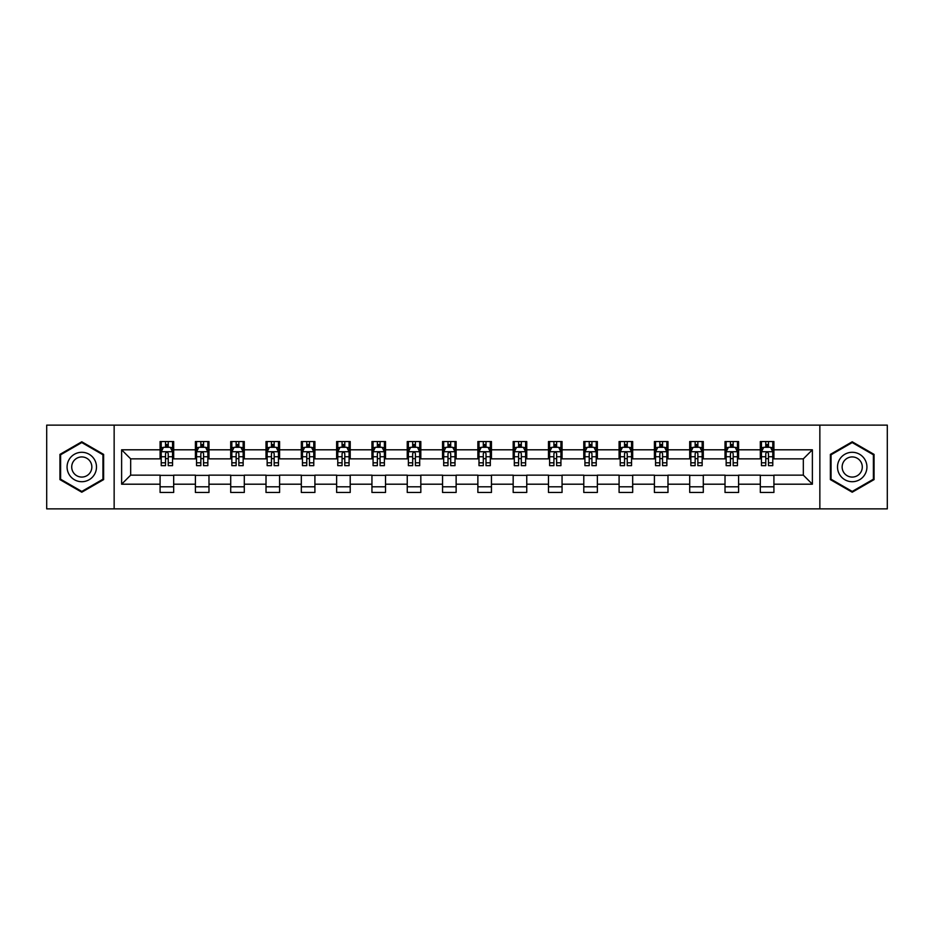 <?xml version="1.0" encoding="UTF-8"?>
<svg xmlns="http://www.w3.org/2000/svg" width="934" height="934" viewBox="0 0 934 934"><rect width="100%" height="100%" fill="white"/><g stroke="black" fill="none" stroke-linecap="round" stroke-linejoin="round"><path stroke-width="1.4" d="M819.854 508.867L887.3 508.867L887.3 425.133L819.854 425.133L819.854 508.867L114.146 508.867L114.146 425.133L46.7 425.133L46.7 508.867L114.146 508.867M819.854 425.133L114.146 425.133M773.912 449.803L773.912 441.537L760.323 441.537L760.323 449.803L738.596 449.803L738.596 441.537L725.018 441.537L725.018 449.803L703.29 449.803L703.29 441.537L689.712 441.537L689.712 449.803L667.985 449.803L667.985 441.537L654.407 441.537L654.407 449.803L632.68 449.803L632.68 441.537L619.09 441.537L619.09 449.803L597.363 449.803L597.363 441.537L583.785 441.537L583.785 449.803L562.058 449.803L562.058 441.537L548.48 441.537L548.48 449.803L526.753 449.803L526.753 441.537L513.175 441.537L513.175 449.803L491.447 449.803L491.447 441.537L477.869 441.537L477.869 449.803L456.131 449.803L456.131 441.537L442.553 441.537L442.553 449.803L420.825 449.803L420.825 441.537L407.247 441.537L407.247 449.803L385.52 449.803L385.52 441.537L371.942 441.537L371.942 449.803L350.215 449.803L350.215 441.537L336.637 441.537L336.637 449.803L314.91 449.803L314.91 441.537L301.32 441.537L301.32 449.803L279.593 449.803L279.593 441.537L266.015 441.537L266.015 449.803L244.288 449.803L244.288 441.537L230.71 441.537L230.71 449.803L208.982 449.803L208.982 441.537L195.404 441.537L195.404 449.803L173.677 449.803L173.677 441.537L160.088 441.537L160.088 449.803L121.618 449.803L121.618 484.197L130.667 475.149L160.088 475.149L160.088 492.463L173.677 492.463L173.677 475.149L195.404 475.149L195.404 492.463L208.982 492.463L208.982 475.149L230.71 475.149L230.71 492.463L244.288 492.463L244.288 475.149L266.015 475.149L266.015 492.463L279.593 492.463L279.593 475.149L301.32 475.149L301.32 492.463L314.91 492.463L314.91 475.149L336.637 475.149L336.637 492.463L350.215 492.463L350.215 475.149L371.942 475.149L371.942 492.463L385.52 492.463L385.52 475.149L407.247 475.149L407.247 492.463L420.825 492.463L420.825 475.149L442.553 475.149L442.553 492.463L456.131 492.463L456.131 475.149L477.869 475.149L477.869 492.463L491.447 492.463L491.447 475.149L513.175 475.149L513.175 492.463L526.753 492.463L526.753 475.149L548.48 475.149L548.48 492.463L562.058 492.463L562.058 475.149L583.785 475.149L583.785 492.463L597.363 492.463L597.363 475.149L619.09 475.149L619.09 492.463L632.68 492.463L632.68 475.149L654.407 475.149L654.407 492.463L667.985 492.463L667.985 475.149L689.712 475.149L689.712 492.463L703.29 492.463L703.29 475.149L725.018 475.149L725.018 492.463L738.596 492.463L738.596 475.149L760.323 475.149L760.323 492.463L773.912 492.463L773.912 475.149L803.333 475.149L803.333 458.851L773.912 458.851L773.912 449.803L812.382 449.803L812.382 484.197L773.912 484.197M760.323 484.197L738.596 484.197M725.018 484.197L703.29 484.197M689.712 484.197L667.985 484.197M654.407 484.197L632.68 484.197M619.09 484.197L597.363 484.197M583.785 484.197L562.058 484.197M548.48 484.197L526.753 484.197M513.175 484.197L491.447 484.197M477.869 484.197L456.131 484.197M442.553 484.197L420.825 484.197M407.247 484.197L385.52 484.197M371.942 484.197L350.215 484.197M336.637 484.197L314.91 484.197M301.32 484.197L279.593 484.197M266.015 484.197L244.288 484.197M230.71 484.197L208.982 484.197M195.404 484.197L173.677 484.197M160.088 484.197L121.618 484.197M760.323 449.803L760.323 458.851L738.596 458.851L738.596 449.803M725.018 449.803L725.018 458.851L703.29 458.851L703.29 449.803M689.712 449.803L689.712 458.851L667.985 458.851L667.985 449.803M654.407 449.803L654.407 458.851L632.68 458.851L632.68 449.803M619.09 449.803L619.09 458.851L597.363 458.851L597.363 449.803M583.785 449.803L583.785 458.851L562.058 458.851L562.058 449.803M548.48 449.803L548.48 458.851L526.753 458.851L526.753 449.803M513.175 449.803L513.175 458.851L491.447 458.851L491.447 449.803M477.869 449.803L477.869 458.851L456.131 458.851L456.131 449.803M442.553 449.803L442.553 458.851L420.825 458.851L420.825 449.803M407.247 449.803L407.247 458.851L385.52 458.851L385.52 449.803M371.942 449.803L371.942 458.851L350.215 458.851L350.215 449.803M336.637 449.803L336.637 458.851L314.91 458.851L314.91 449.803M301.32 449.803L301.32 458.851L279.593 458.851L279.593 449.803M266.015 449.803L266.015 458.851L244.288 458.851L244.288 449.803M230.71 449.803L230.71 458.851L208.982 458.851L208.982 449.803M195.404 449.803L195.404 458.851L173.677 458.851L173.677 449.803M160.088 449.803L160.088 458.851L130.667 458.851L121.618 449.803M130.667 458.851L130.667 475.149M812.382 484.197L803.333 475.149M803.333 458.851L812.382 449.803M160.088 447.199L161.22 447.199M165.528 447.199L168.237 447.199M172.545 447.199L173.677 447.199M160.088 458.629L161.22 458.629M165.528 458.629L168.237 458.629M172.545 458.629L173.677 458.629M160.088 475.371L173.677 475.371M160.088 486.801L173.677 486.801M195.404 475.371L208.982 475.371M195.404 486.801L208.982 486.801M195.404 447.199L196.537 447.199M200.833 447.199L203.554 447.199M207.85 447.199L208.982 447.199M195.404 458.629L196.537 458.629M200.833 458.629L203.554 458.629M207.85 458.629L208.982 458.629M230.71 475.371L244.288 475.371M230.71 486.801L244.288 486.801M230.71 447.199L231.842 447.199M236.139 447.199L238.859 447.199M243.155 447.199L244.288 447.199M230.71 458.629L231.842 458.629M236.139 458.629L238.859 458.629M243.155 458.629L244.288 458.629M266.015 475.371L279.593 475.371M266.015 486.801L279.593 486.801M266.015 447.199L267.147 447.199M271.444 447.199L274.164 447.199M278.46 447.199L279.593 447.199M266.015 458.629L267.147 458.629M271.444 458.629L274.164 458.629M278.46 458.629L279.593 458.629M301.32 475.371L314.91 475.371M301.32 486.801L314.91 486.801M301.32 447.199L302.453 447.199M306.761 447.199L309.469 447.199M313.777 447.199L314.91 447.199M301.32 458.629L302.453 458.629M306.761 458.629L309.469 458.629M313.777 458.629L314.91 458.629M336.637 475.371L350.215 475.371M336.637 486.801L350.215 486.801M336.637 447.199L337.769 447.199M342.066 447.199L344.786 447.199M349.082 447.199L350.215 447.199M336.637 458.629L337.769 458.629M342.066 458.629L344.786 458.629M349.082 458.629L350.215 458.629M371.942 475.371L385.52 475.371M371.942 486.801L385.52 486.801M371.942 447.199L373.075 447.199M377.371 447.199L380.091 447.199M384.388 447.199L385.52 447.199M371.942 458.629L373.075 458.629M377.371 458.629L380.091 458.629M384.388 458.629L385.52 458.629M407.247 475.371L420.825 475.371M407.247 486.801L420.825 486.801M407.247 447.199L408.38 447.199M412.676 447.199L415.397 447.199M419.693 447.199L420.825 447.199M407.247 458.629L408.38 458.629M412.676 458.629L415.397 458.629M419.693 458.629L420.825 458.629M442.553 475.371L456.131 475.371M442.553 486.801L456.131 486.801M442.553 447.199L443.685 447.199M447.993 447.199L450.702 447.199M455.01 447.199L456.131 447.199M442.553 458.629L443.685 458.629M447.993 458.629L450.702 458.629M455.01 458.629L456.131 458.629M477.869 475.371L491.447 475.371M477.869 486.801L491.447 486.801M477.869 447.199L478.99 447.199M483.298 447.199L486.007 447.199M490.315 447.199L491.447 447.199M477.869 458.629L478.99 458.629M483.298 458.629L486.007 458.629M490.315 458.629L491.447 458.629M513.175 475.371L526.753 475.371M513.175 486.801L526.753 486.801M513.175 447.199L514.307 447.199M518.603 447.199L521.324 447.199M525.62 447.199L526.753 447.199M513.175 458.629L514.307 458.629M518.603 458.629L521.324 458.629M525.62 458.629L526.753 458.629M548.48 475.371L562.058 475.371M548.48 486.801L562.058 486.801M548.48 447.199L549.612 447.199M553.909 447.199L556.629 447.199M560.925 447.199L562.058 447.199M548.48 458.629L549.612 458.629M553.909 458.629L556.629 458.629M560.925 458.629L562.058 458.629M583.785 475.371L597.363 475.371M583.785 486.801L597.363 486.801M583.785 447.199L584.918 447.199M589.214 447.199L591.934 447.199M596.231 447.199L597.363 447.199M583.785 458.629L584.918 458.629M589.214 458.629L591.934 458.629M596.231 458.629L597.363 458.629M619.09 475.371L632.68 475.371M619.09 486.801L632.68 486.801M619.09 447.199L620.223 447.199M624.531 447.199L627.239 447.199M631.547 447.199L632.68 447.199M619.09 458.629L620.223 458.629M624.531 458.629L627.239 458.629M631.547 458.629L632.68 458.629M654.407 475.371L667.985 475.371M654.407 486.801L667.985 486.801M654.407 447.199L655.54 447.199M659.836 447.199L662.556 447.199M666.853 447.199L667.985 447.199M654.407 458.629L655.54 458.629M659.836 458.629L662.556 458.629M666.853 458.629L667.985 458.629M689.712 475.371L703.29 475.371M689.712 486.801L703.29 486.801M689.712 447.199L690.845 447.199M695.141 447.199L697.861 447.199M702.158 447.199L703.29 447.199M689.712 458.629L690.845 458.629M695.141 458.629L697.861 458.629M702.158 458.629L703.29 458.629M725.018 475.371L738.596 475.371M725.018 486.801L738.596 486.801M725.018 447.199L726.15 447.199M730.446 447.199L733.167 447.199M737.463 447.199L738.596 447.199M725.018 458.629L726.15 458.629M730.446 458.629L733.167 458.629M737.463 458.629L738.596 458.629M760.323 475.371L773.912 475.371M760.323 486.801L773.912 486.801M760.323 447.199L761.455 447.199M765.763 447.199L768.472 447.199M772.78 447.199L773.912 447.199M760.323 458.629L761.455 458.629M765.763 458.629L768.472 458.629M772.78 458.629L773.912 458.629M81.783 492.218L103.627 479.609L103.627 454.391L81.783 441.782L59.939 454.391L59.939 479.609L81.783 492.218M874.061 454.391L852.217 441.782L830.373 454.391L830.373 479.609L852.217 492.218L874.061 479.609L874.061 454.391M168.237 444.479L165.528 444.479M172.545 462.809L168.237 462.809L168.237 465.646L172.545 465.646L172.545 451.834L170.28 447.304L163.485 447.304L161.22 451.834L161.22 465.646L165.528 465.646L165.528 462.809L161.22 462.809M161.22 451.834L161.22 441.537M172.545 451.834L172.545 441.537M165.528 447.304L165.528 441.537M168.237 441.537L168.237 447.304M168.237 462.809L168.237 453.539C167.338 451.787 166.427 451.787 165.528 453.539L165.528 462.809M94.521 474.355A14.71 14.71 0 0 0 89.139 454.263A14.71 14.71 0 0 0 69.046 459.645A14.71 14.71 0 0 0 74.428 479.737A14.71 14.71 0 0 0 94.521 474.355M90.505 472.032A10.076 10.076 0 0 0 86.815 458.279A10.076 10.076 0 0 0 73.062 461.968A10.076 10.076 0 0 0 76.751 475.721A10.076 10.076 0 0 0 90.505 472.032M60.617 479.224L60.617 454.776L81.783 442.564L102.938 454.776L102.938 479.224L81.783 491.436L60.617 479.224M852.217 452.289A14.71 14.71 0 0 0 837.506 467A14.71 14.71 0 0 0 852.217 481.711A14.71 14.71 0 0 0 866.927 467A14.71 14.71 0 0 0 852.217 452.289M852.217 456.924A10.076 10.076 0 0 0 842.141 467A10.076 10.076 0 0 0 852.217 477.076A10.076 10.076 0 0 0 862.292 467A10.076 10.076 0 0 0 852.217 456.924M873.383 479.224L852.217 491.436L831.062 479.224L831.062 454.776L852.217 442.564L873.383 454.776L873.383 479.224M203.554 444.479L200.833 444.479M207.85 462.809L203.554 462.809L203.554 465.646L207.85 465.646L207.85 451.834L205.585 447.304L198.79 447.304L196.537 451.834L196.537 465.646L200.833 465.646L200.833 462.809L196.537 462.809M196.537 451.834L196.537 441.537M207.85 451.834L207.85 441.537M200.833 447.304L200.833 441.537M203.554 441.537L203.554 447.304M203.554 462.809L203.554 453.539C202.643 451.787 201.744 451.787 200.833 453.539L200.833 462.809M238.859 444.479L236.139 444.479M243.155 462.809L238.859 462.809L238.859 465.646L243.155 465.646L243.155 451.834L240.89 447.304L234.107 447.304L231.842 451.834L231.842 465.646L236.139 465.646L236.139 462.809L231.842 462.809M231.842 451.834L231.842 441.537M243.155 451.834L243.155 441.537M236.139 447.304L236.139 441.537M238.859 441.537L238.859 447.304M238.859 462.809L238.859 453.539C237.948 451.787 237.049 451.787 236.139 453.539L236.139 462.809M274.164 444.479L271.444 444.479M278.46 462.809L274.164 462.809L274.164 465.646L278.46 465.646L278.46 451.834L276.207 447.304L269.412 447.304L267.147 451.834L267.147 465.646L271.444 465.646L271.444 462.809L267.147 462.809M267.147 451.834L267.147 441.537M278.46 451.834L278.46 441.537M271.444 447.304L271.444 441.537M274.164 441.537L274.164 447.304M274.164 462.809L274.164 453.539C273.265 451.787 272.354 451.787 271.444 453.539L271.444 462.809M309.469 444.479L306.761 444.479M313.777 462.809L309.469 462.809L309.469 465.646L313.777 465.646L313.777 451.834L311.512 447.304L304.717 447.304L302.453 451.834L302.453 465.646L306.761 465.646L306.761 462.809L302.453 462.809M302.453 451.834L302.453 441.537M313.777 451.834L313.777 441.537M306.761 447.304L306.761 441.537M309.469 441.537L309.469 447.304M309.469 462.809L309.469 453.539C308.57 451.787 307.66 451.787 306.761 453.539L306.761 462.809M344.786 444.479L342.066 444.479M349.082 462.809L344.786 462.809L344.786 465.646L349.082 465.646L349.082 451.834L346.818 447.304L340.023 447.304L337.769 451.834L337.769 465.646L342.066 465.646L342.066 462.809L337.769 462.809M337.769 451.834L337.769 441.537M349.082 451.834L349.082 441.537M342.066 447.304L342.066 441.537M344.786 441.537L344.786 447.304M344.786 462.809L344.786 453.539C343.875 451.787 342.976 451.787 342.066 453.539L342.066 462.809M380.091 444.479L377.371 444.479M384.388 462.809L380.091 462.809L380.091 465.646L384.388 465.646L384.388 451.834L382.123 447.304L375.34 447.304L373.075 451.834L373.075 465.646L377.371 465.646L377.371 462.809L373.075 462.809M373.075 451.834L373.075 441.537M384.388 451.834L384.388 441.537M377.371 447.304L377.371 441.537M380.091 441.537L380.091 447.304M380.091 462.809L380.091 453.539C379.181 451.787 378.282 451.787 377.371 453.539L377.371 462.809M415.397 444.479L412.676 444.479M419.693 462.809L415.397 462.809L415.397 465.646L419.693 465.646L419.693 451.834L417.428 447.304L410.645 447.304L408.38 451.834L408.38 465.646L412.676 465.646L412.676 462.809L408.38 462.809M408.38 451.834L408.38 441.537M419.693 451.834L419.693 441.537M412.676 447.304L412.676 441.537M415.397 441.537L415.397 447.304M415.397 462.809L415.397 453.539C414.498 451.787 413.587 451.787 412.676 453.539L412.676 462.809M450.702 444.479L447.993 444.479M455.01 462.809L450.702 462.809L450.702 465.646L455.01 465.646L455.01 451.834L452.745 447.304L445.95 447.304L443.685 451.834L443.685 465.646L447.993 465.646L447.993 462.809L443.685 462.809M443.685 451.834L443.685 441.537M455.01 451.834L455.01 441.537M447.993 447.304L447.993 441.537M450.702 441.537L450.702 447.304M450.702 462.809L450.702 453.539C449.803 451.787 448.892 451.787 447.993 453.539L447.993 462.809M486.007 444.479L483.298 444.479M490.315 462.809L486.007 462.809L486.007 465.646L490.315 465.646L490.315 451.834L488.05 447.304L481.255 447.304L478.99 451.834L478.99 465.646L483.298 465.646L483.298 462.809L478.99 462.809M478.99 451.834L478.99 441.537M490.315 451.834L490.315 441.537M483.298 447.304L483.298 441.537M486.007 441.537L486.007 447.304M486.007 462.809L486.007 453.539C485.108 451.787 484.197 451.787 483.298 453.539L483.298 462.809M521.324 444.479L518.603 444.479M525.62 462.809L521.324 462.809L521.324 465.646L525.62 465.646L525.62 451.834L523.355 447.304L516.572 447.304L514.307 451.834L514.307 465.646L518.603 465.646L518.603 462.809L514.307 462.809M514.307 451.834L514.307 441.537M525.62 451.834L525.62 441.537M518.603 447.304L518.603 441.537M521.324 441.537L521.324 447.304M521.324 462.809L521.324 453.539C520.413 451.787 519.514 451.787 518.603 453.539L518.603 462.809M556.629 444.479L553.909 444.479M560.925 462.809L556.629 462.809L556.629 465.646L560.925 465.646L560.925 451.834L558.66 447.304L551.877 447.304L549.612 451.834L549.612 465.646L553.909 465.646L553.909 462.809L549.612 462.809M549.612 451.834L549.612 441.537M560.925 451.834L560.925 441.537M553.909 447.304L553.909 441.537M556.629 441.537L556.629 447.304M556.629 462.809L556.629 453.539C555.718 451.787 554.819 451.787 553.909 453.539L553.909 462.809M591.934 444.479L589.214 444.479M596.231 462.809L591.934 462.809L591.934 465.646L596.231 465.646L596.231 451.834L593.977 447.304L587.182 447.304L584.918 451.834L584.918 465.646L589.214 465.646L589.214 462.809L584.918 462.809M584.918 451.834L584.918 441.537M596.231 451.834L596.231 441.537M589.214 447.304L589.214 441.537M591.934 441.537L591.934 447.304M591.934 462.809L591.934 453.539C591.035 451.787 590.125 451.787 589.214 453.539L589.214 462.809M627.239 444.479L624.531 444.479M631.547 462.809L627.239 462.809L627.239 465.646L631.547 465.646L631.547 451.834L629.283 447.304L622.488 447.304L620.223 451.834L620.223 465.646L624.531 465.646L624.531 462.809L620.223 462.809M620.223 451.834L620.223 441.537M631.547 451.834L631.547 441.537M624.531 447.304L624.531 441.537M627.239 441.537L627.239 447.304M627.239 462.809L627.239 453.539C626.34 451.787 625.43 451.787 624.531 453.539L624.531 462.809M662.556 444.479L659.836 444.479M666.853 462.809L662.556 462.809L662.556 465.646L666.853 465.646L666.853 451.834L664.588 447.304L657.793 447.304L655.54 451.834L655.54 465.646L659.836 465.646L659.836 462.809L655.54 462.809M655.54 451.834L655.54 441.537M666.853 451.834L666.853 441.537M659.836 447.304L659.836 441.537M662.556 441.537L662.556 447.304M662.556 462.809L662.556 453.539C661.646 451.787 660.747 451.787 659.836 453.539L659.836 462.809M697.861 444.479L695.141 444.479M702.158 462.809L697.861 462.809L697.861 465.646L702.158 465.646L702.158 451.834L699.893 447.304L693.11 447.304L690.845 451.834L690.845 465.646L695.141 465.646L695.141 462.809L690.845 462.809M690.845 451.834L690.845 441.537M702.158 451.834L702.158 441.537M695.141 447.304L695.141 441.537M697.861 441.537L697.861 447.304M697.861 462.809L697.861 453.539C696.951 451.787 696.052 451.787 695.141 453.539L695.141 462.809M733.167 444.479L730.446 444.479M737.463 462.809L733.167 462.809L733.167 465.646L737.463 465.646L737.463 451.834L735.21 447.304L728.415 447.304L726.15 451.834L726.15 465.646L730.446 465.646L730.446 462.809L726.15 462.809M726.15 451.834L726.15 441.537M737.463 451.834L737.463 441.537M730.446 447.304L730.446 441.537M733.167 441.537L733.167 447.304M733.167 462.809L733.167 453.539C732.268 451.787 731.357 451.787 730.446 453.539L730.446 462.809M768.472 444.479L765.763 444.479M772.78 462.809L768.472 462.809L768.472 465.646L772.78 465.646L772.78 451.834L770.515 447.304L763.72 447.304L761.455 451.834L761.455 465.646L765.763 465.646L765.763 462.809L761.455 462.809M761.455 451.834L761.455 441.537M772.78 451.834L772.78 441.537M765.763 447.304L765.763 441.537M768.472 441.537L768.472 447.304M768.472 462.809L768.472 453.539C767.573 451.787 766.662 451.787 765.763 453.539L765.763 462.809M172.486 451.717L161.278 451.717M161.22 447.584L163.357 447.584M170.408 447.584L172.545 447.584M165.528 456.738L161.22 456.738M172.545 456.738L168.237 456.738M168.237 445.915L165.528 445.915M207.792 451.717L196.584 451.717M196.537 447.584L198.662 447.584M205.725 447.584L207.85 447.584M200.833 456.738L196.537 456.738M207.85 456.738L203.554 456.738M203.554 445.915L200.833 445.915M243.097 451.717L231.901 451.717M231.842 447.584L233.967 447.584M241.03 447.584L243.155 447.584M236.139 456.738L231.842 456.738M243.155 456.738L238.859 456.738M238.859 445.915L236.139 445.915M278.414 451.717L267.206 451.717M267.147 447.584L269.272 447.584M276.336 447.584L278.46 447.584M271.444 456.738L267.147 456.738M278.46 456.738L274.164 456.738M274.164 445.915L271.444 445.915M313.719 451.717L302.511 451.717M302.453 447.584L304.589 447.584M311.641 447.584L313.777 447.584M306.761 456.738L302.453 456.738M313.777 456.738L309.469 456.738M309.469 445.915L306.761 445.915M349.024 451.717L337.816 451.717M337.769 447.584L339.894 447.584M346.958 447.584L349.082 447.584M342.066 456.738L337.769 456.738M349.082 456.738L344.786 456.738M344.786 445.915L342.066 445.915M384.329 451.717L373.133 451.717M373.075 447.584L375.199 447.584M382.263 447.584L384.388 447.584M377.371 456.738L373.075 456.738M384.388 456.738L380.091 456.738M380.091 445.915L377.371 445.915M419.635 451.717L408.438 451.717M408.38 447.584L410.505 447.584M417.568 447.584L419.693 447.584M412.676 456.738L408.38 456.738M419.693 456.738L415.397 456.738M415.397 445.915L412.676 445.915M454.951 451.717L443.743 451.717M443.685 447.584L445.81 447.584M452.873 447.584L455.01 447.584M447.993 456.738L443.685 456.738M455.01 456.738L450.702 456.738M450.702 445.915L447.993 445.915M490.257 451.717L479.049 451.717M478.99 447.584L481.127 447.584M488.19 447.584L490.315 447.584M483.298 456.738L478.99 456.738M490.315 456.738L486.007 456.738M486.007 445.915L483.298 445.915M525.562 451.717L514.365 451.717M514.307 447.584L516.432 447.584M523.495 447.584L525.62 447.584M518.603 456.738L514.307 456.738M525.62 456.738L521.324 456.738M521.324 445.915L518.603 445.915M560.867 451.717L549.671 451.717M549.612 447.584L551.737 447.584M558.801 447.584L560.925 447.584M553.909 456.738L549.612 456.738M560.925 456.738L556.629 456.738M556.629 445.915L553.909 445.915M596.184 451.717L584.976 451.717M584.918 447.584L587.042 447.584M594.106 447.584L596.231 447.584M589.214 456.738L584.918 456.738M596.231 456.738L591.934 456.738M591.934 445.915L589.214 445.915M631.489 451.717L620.281 451.717M620.223 447.584L622.359 447.584M629.411 447.584L631.547 447.584M624.531 456.738L620.223 456.738M631.547 456.738L627.239 456.738M627.239 445.915L624.531 445.915M666.794 451.717L655.586 451.717M655.54 447.584L657.664 447.584M664.728 447.584L666.853 447.584M659.836 456.738L655.54 456.738M666.853 456.738L662.556 456.738M662.556 445.915L659.836 445.915M702.099 451.717L690.903 451.717M690.845 447.584L692.97 447.584M700.033 447.584L702.158 447.584M695.141 456.738L690.845 456.738M702.158 456.738L697.861 456.738M697.861 445.915L695.141 445.915M737.416 451.717L726.208 451.717M726.15 447.584L728.275 447.584M735.338 447.584L737.463 447.584M730.446 456.738L726.15 456.738M737.463 456.738L733.167 456.738M733.167 445.915L730.446 445.915M772.722 451.717L761.514 451.717M761.455 447.584L763.592 447.584M770.643 447.584L772.78 447.584M765.763 456.738L761.455 456.738M772.78 456.738L768.472 456.738M768.472 445.915L765.763 445.915"/></g></svg>
